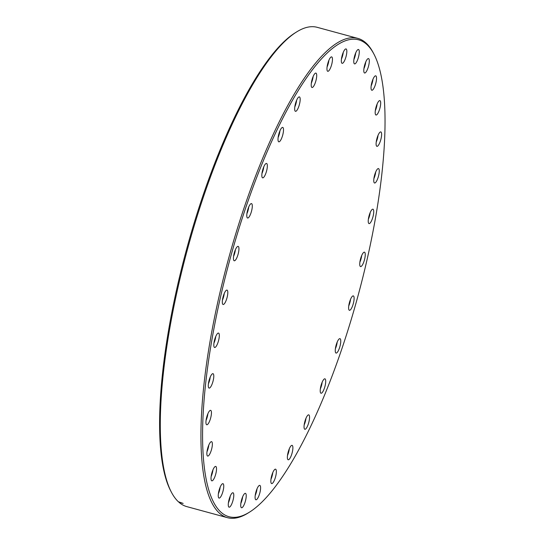 <?xml version="1.0" encoding="UTF-8"?>
<svg xmlns="http://www.w3.org/2000/svg" width="545" height="545" viewBox="0 0 545 545"><rect width="100%" height="100%" fill="white"/><g stroke="black" fill="none" stroke-linecap="round" stroke-linejoin="round"><path stroke-width="0.82" d="M341.204 350.728A247.123 66.585 105.2 0 0 374.034 54.296A247.123 66.585 105.2 0 0 246.354 205.942A247.123 66.585 105.2 0 0 249.481 512.157A247.123 66.585 105.2 0 0 341.204 350.728M249.481 512.157L248.104 513.015A248.357 66.919 -74.8 0 1 227.435 517.675A248.357 66.919 -74.8 0 1 244.964 205.267A248.357 66.919 -74.8 0 1 357.82 38.375A248.357 66.919 -74.8 0 1 373.284 52.865L374.034 54.296M178.712 501.843L178.93 502.265A248.357 66.919 105.2 0 0 186.819 506.625L227.435 517.675M357.949 58.88A7.46 2.01 -74.8 0 1 354.468 63.86A7.46 2.01 -74.8 0 1 355.088 54.514A7.46 2.01 -74.8 0 1 358.378 49.479A7.46 2.01 -74.8 0 1 357.949 58.88M353.896 59.555A6.847 1.846 105.2 0 0 354.577 57.818A6.847 1.846 105.2 0 0 355.701 52.906M345.51 58.315A7.46 2.01 -74.8 0 1 342.028 63.295A7.46 2.01 -74.8 0 1 342.648 53.941A7.46 2.01 -74.8 0 1 345.939 48.907A7.46 2.01 -74.8 0 1 345.51 58.315M341.456 58.983A6.847 1.846 105.2 0 0 342.137 57.245A6.847 1.846 105.2 0 0 343.261 52.334M331.142 66.279A7.46 2.01 -74.8 0 1 327.654 71.259A7.46 2.01 -74.8 0 1 328.274 61.905A7.46 2.01 -74.8 0 1 331.571 56.878A7.46 2.01 -74.8 0 1 331.142 66.279M327.082 66.946A6.847 1.846 105.2 0 0 327.763 65.209A6.847 1.846 105.2 0 0 328.887 60.304M315.385 82.479A7.46 2.01 -74.8 0 1 311.904 87.459A7.46 2.01 -74.8 0 1 312.523 78.105A7.46 2.01 -74.8 0 1 315.814 73.078A7.46 2.01 -74.8 0 1 315.385 82.479M311.331 83.147A6.847 1.846 105.2 0 0 312.006 81.409A6.847 1.846 105.2 0 0 313.137 76.504M298.858 106.289A7.46 2.01 -74.8 0 1 295.37 111.275A7.46 2.01 -74.8 0 1 295.99 101.922A7.46 2.01 -74.8 0 1 299.287 96.887A7.46 2.01 -74.8 0 1 298.858 106.289M294.797 106.963A6.847 1.846 105.2 0 0 295.479 105.226A6.847 1.846 105.2 0 0 296.609 100.314M282.187 136.802A7.46 2.01 -74.8 0 1 278.706 141.782A7.46 2.01 -74.8 0 1 279.326 132.428A7.46 2.01 -74.8 0 1 282.617 127.394A7.46 2.01 -74.8 0 1 282.187 136.802M278.127 137.469A6.847 1.846 105.2 0 0 278.808 135.732A6.847 1.846 105.2 0 0 279.939 130.82M266.021 172.826A7.46 2.01 -74.8 0 1 262.533 177.813A7.46 2.01 -74.8 0 1 263.153 168.46A7.46 2.01 -74.8 0 1 266.451 163.425A7.46 2.01 -74.8 0 1 266.021 172.826M261.961 173.501A6.847 1.846 105.2 0 0 262.642 171.764A6.847 1.846 105.2 0 0 263.766 166.852M250.972 213A7.46 2.01 -74.8 0 1 247.484 217.98A7.46 2.01 -74.8 0 1 248.104 208.626A7.46 2.01 -74.8 0 1 251.402 203.592A7.46 2.01 -74.8 0 1 250.972 213M246.912 213.667A6.847 1.846 105.2 0 0 247.594 211.93A6.847 1.846 105.2 0 0 248.724 207.018M237.627 255.762A7.46 2.01 -74.8 0 1 234.139 260.742A7.46 2.01 -74.8 0 1 234.759 251.388A7.46 2.01 -74.8 0 1 238.056 246.36A7.46 2.01 -74.8 0 1 237.627 255.762M233.567 256.429A6.847 1.846 105.2 0 0 234.248 254.692A6.847 1.846 105.2 0 0 235.372 249.787M226.488 299.478A7.46 2.01 -74.8 0 1 223.007 304.457A7.46 2.01 -74.8 0 1 223.627 295.104A7.46 2.01 -74.8 0 1 226.918 290.076A7.46 2.01 -74.8 0 1 226.488 299.478M222.435 300.145A6.847 1.846 105.2 0 0 223.109 298.408A6.847 1.846 105.2 0 0 224.24 293.503M218 342.464A7.46 2.01 -74.8 0 1 214.512 347.444A7.46 2.01 -74.8 0 1 215.132 338.091A7.46 2.01 -74.8 0 1 218.422 333.063A7.46 2.01 -74.8 0 1 218 342.464M213.94 343.132A6.847 1.846 105.2 0 0 214.621 341.395A6.847 1.846 105.2 0 0 215.745 336.49M212.468 383.074A7.46 2.01 -74.8 0 1 208.987 388.054A7.46 2.01 -74.8 0 1 209.607 378.7A7.46 2.01 -74.8 0 1 212.897 373.666A7.46 2.01 -74.8 0 1 212.468 383.074M208.415 383.741A6.847 1.846 105.2 0 0 209.096 382.004A6.847 1.846 105.2 0 0 210.22 377.092M210.125 419.739A7.46 2.01 -74.8 0 1 206.637 424.719A7.46 2.01 -74.8 0 1 207.257 415.365A7.46 2.01 -74.8 0 1 210.554 410.331A7.46 2.01 -74.8 0 1 210.125 419.739M206.065 420.406A6.847 1.846 105.2 0 0 206.746 418.669A6.847 1.846 105.2 0 0 207.877 413.757M211.044 451.056A7.46 2.01 -74.8 0 1 207.563 456.036A7.46 2.01 -74.8 0 1 208.183 446.682A7.46 2.01 -74.8 0 1 211.474 441.648A7.46 2.01 -74.8 0 1 211.044 451.056M206.991 451.723A6.847 1.846 105.2 0 0 207.672 449.986A6.847 1.846 105.2 0 0 208.796 445.074M215.207 475.819A7.46 2.01 -74.8 0 1 211.719 480.799A7.46 2.01 -74.8 0 1 212.339 471.445A7.46 2.01 -74.8 0 1 215.636 466.411A7.46 2.01 -74.8 0 1 215.207 475.819M211.147 476.487A6.847 1.846 105.2 0 0 211.828 474.75A6.847 1.846 105.2 0 0 212.952 469.838M222.435 493.075A7.46 2.01 -74.8 0 1 218.954 498.055A7.46 2.01 -74.8 0 1 219.574 488.702A7.46 2.01 -74.8 0 1 222.864 483.667A7.46 2.01 -74.8 0 1 222.435 493.075M218.382 493.743A6.847 1.846 105.2 0 0 219.056 492.006A6.847 1.846 105.2 0 0 220.187 487.094M232.463 502.163A7.46 2.01 -74.8 0 1 228.982 507.143A7.46 2.01 -74.8 0 1 229.602 497.789A7.46 2.01 -74.8 0 1 232.892 492.755A7.46 2.01 -74.8 0 1 232.463 502.163M228.409 502.831A6.847 1.846 105.2 0 0 229.084 501.093A6.847 1.846 105.2 0 0 230.215 496.182M244.903 502.735A7.46 2.01 -74.8 0 1 241.421 507.715A7.46 2.01 -74.8 0 1 242.041 498.362A7.46 2.01 -74.8 0 1 245.332 493.327A7.46 2.01 -74.8 0 1 244.903 502.735M240.849 503.403A6.847 1.846 105.2 0 0 241.524 501.666A6.847 1.846 105.2 0 0 242.654 496.754M259.277 494.765A7.46 2.01 -74.8 0 1 255.796 499.745A7.46 2.01 -74.8 0 1 256.416 490.391A7.46 2.01 -74.8 0 1 259.706 485.363A7.46 2.01 -74.8 0 1 259.277 494.765M255.224 495.432A6.847 1.846 105.2 0 0 255.898 493.702A6.847 1.846 105.2 0 0 257.029 488.79M275.034 478.565A7.46 2.01 -74.8 0 1 271.546 483.544A7.46 2.01 -74.8 0 1 272.166 474.191A7.46 2.01 -74.8 0 1 275.457 469.163A7.46 2.01 -74.8 0 1 275.034 478.565M270.974 479.232A6.847 1.846 105.2 0 0 271.655 477.495A6.847 1.846 105.2 0 0 272.779 472.59M291.561 454.755A7.46 2.01 -74.8 0 1 288.073 459.735A7.46 2.01 -74.8 0 1 288.693 450.381A7.46 2.01 -74.8 0 1 291.991 445.347A7.46 2.01 -74.8 0 1 291.561 454.755M287.501 455.422A6.847 1.846 105.2 0 0 288.182 453.685A6.847 1.846 105.2 0 0 289.313 448.773M308.232 424.248A7.46 2.01 -74.8 0 1 304.744 429.228A7.46 2.01 -74.8 0 1 305.364 419.875A7.46 2.01 -74.8 0 1 308.661 414.84A7.46 2.01 -74.8 0 1 308.232 424.248M304.171 424.916A6.847 1.846 105.2 0 0 304.853 423.179A6.847 1.846 105.2 0 0 305.977 418.267M324.398 388.217A7.46 2.01 -74.8 0 1 320.916 393.197A7.46 2.01 -74.8 0 1 321.536 383.844A7.46 2.01 -74.8 0 1 324.827 378.809A7.46 2.01 -74.8 0 1 324.398 388.217M320.344 388.885A6.847 1.846 105.2 0 0 321.019 387.148A6.847 1.846 105.2 0 0 322.149 382.236M339.446 348.044A7.46 2.01 -74.8 0 1 335.958 353.031A7.46 2.01 -74.8 0 1 336.578 343.677A7.46 2.01 -74.8 0 1 339.876 338.643A7.46 2.01 -74.8 0 1 339.446 348.044M335.386 348.718A6.847 1.846 105.2 0 0 336.067 346.981A6.847 1.846 105.2 0 0 337.198 342.069M352.792 305.282A7.46 2.01 -74.8 0 1 349.311 310.262A7.46 2.01 -74.8 0 1 349.931 300.908A7.46 2.01 -74.8 0 1 353.221 295.88A7.46 2.01 -74.8 0 1 352.792 305.282M348.739 305.949A6.847 1.846 105.2 0 0 349.413 304.212A6.847 1.846 105.2 0 0 350.544 299.307M363.931 261.566A7.46 2.01 -74.8 0 1 360.443 266.546A7.46 2.01 -74.8 0 1 361.062 257.192A7.46 2.01 -74.8 0 1 364.353 252.165A7.46 2.01 -74.8 0 1 363.931 261.566M359.87 262.234A6.847 1.846 105.2 0 0 360.552 260.496A6.847 1.846 105.2 0 0 361.676 255.591M372.419 218.579A7.46 2.01 -74.8 0 1 368.938 223.559A7.46 2.01 -74.8 0 1 369.558 214.205A7.46 2.01 -74.8 0 1 372.848 209.178A7.46 2.01 -74.8 0 1 372.419 218.579M368.366 219.247A6.847 1.846 105.2 0 0 369.04 217.509A6.847 1.846 105.2 0 0 370.171 212.605M377.944 177.977A7.46 2.01 -74.8 0 1 374.463 182.957A7.46 2.01 -74.8 0 1 375.083 173.603A7.46 2.01 -74.8 0 1 378.373 168.569A7.46 2.01 -74.8 0 1 377.944 177.977M373.89 178.644A6.847 1.846 105.2 0 0 374.572 176.907A6.847 1.846 105.2 0 0 375.696 171.995M380.294 141.305A7.46 2.01 -74.8 0 1 376.806 146.292A7.46 2.01 -74.8 0 1 377.426 136.938A7.46 2.01 -74.8 0 1 380.723 131.904A7.46 2.01 -74.8 0 1 380.294 141.305M376.234 141.979A6.847 1.846 105.2 0 0 376.915 140.242A6.847 1.846 105.2 0 0 378.046 135.33M379.368 109.995A7.46 2.01 -74.8 0 1 375.887 114.975A7.46 2.01 -74.8 0 1 376.506 105.621A7.46 2.01 -74.8 0 1 379.797 100.587A7.46 2.01 -74.8 0 1 379.368 109.995M375.314 110.662A6.847 1.846 105.2 0 0 375.995 108.925A6.847 1.846 105.2 0 0 377.12 104.013M375.212 85.231A7.46 2.01 -74.8 0 1 371.731 90.211A7.46 2.01 -74.8 0 1 372.351 80.858A7.46 2.01 -74.8 0 1 375.641 75.823A7.46 2.01 -74.8 0 1 375.212 85.231M371.159 85.899A6.847 1.846 105.2 0 0 371.833 84.162A6.847 1.846 105.2 0 0 372.964 79.25M367.984 67.975A7.46 2.01 -74.8 0 1 364.496 72.955A7.46 2.01 -74.8 0 1 365.116 63.602A7.46 2.01 -74.8 0 1 368.406 58.567A7.46 2.01 -74.8 0 1 367.984 67.975M363.924 68.643A6.847 1.846 105.2 0 0 364.605 66.906A6.847 1.846 105.2 0 0 365.729 61.994M357.82 38.375L317.204 27.325A248.357 66.919 105.2 0 0 296.534 31.985A248.357 66.919 105.2 0 0 204.348 194.224A248.357 66.919 105.2 0 0 171.362 492.135A248.357 66.919 105.2 0 0 178.365 501.747L183.147 503.41L178.93 502.265M171.362 492.135L170.612 490.704A247.123 66.585 -74.8 0 1 186.615 249.188A247.123 66.585 -74.8 0 1 295.165 32.843L296.534 31.985"/></g></svg>
